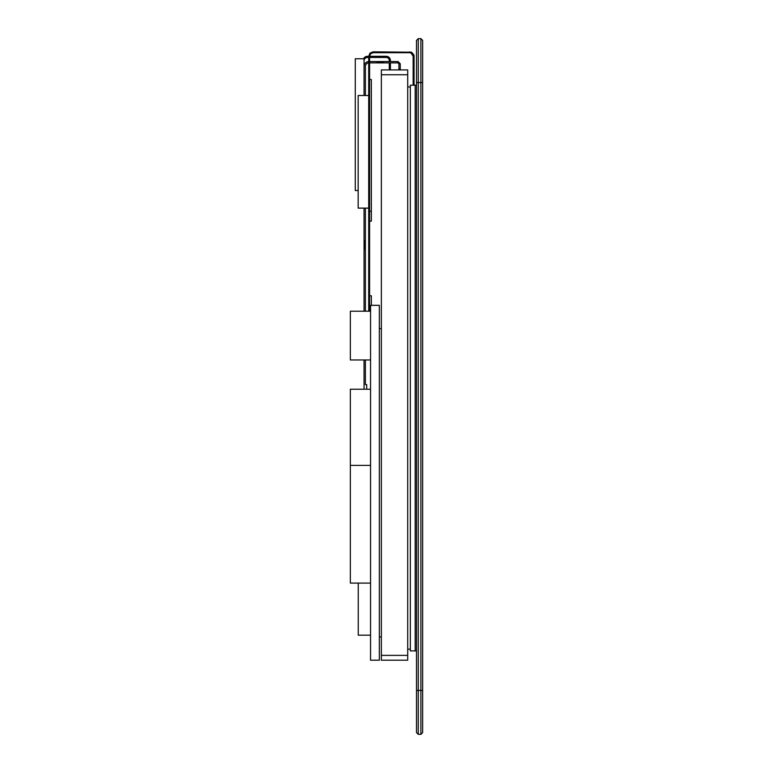 <?xml version="1.0" encoding="UTF-8"?>
<svg xmlns="http://www.w3.org/2000/svg" width="773" height="773" viewBox="0 0 773 773"><rect width="100%" height="100%" fill="white"/><g stroke="black" fill="none" stroke-linecap="round" stroke-linejoin="round"><path stroke-width="1.16" d="M418.251 734.35L420.889 734.35L422.647 732.591L422.647 40.409L420.889 38.65L418.251 38.65L418.251 734.35L416.502 732.591L416.502 40.409L418.251 38.65L416.502 40.409M422.647 40.409L420.889 38.65L420.889 734.35M418.251 38.65L420.889 38.65M416.502 85.204L415.178 85.204L415.178 650.905L415.178 85.204L410.347 85.204L410.347 650.905L416.502 650.905M410.347 86.963L407.709 86.963M410.347 649.146L407.709 649.146M369.591 311.219L369.591 56.216L368.711 56.216L369.996 53.115L373.108 51.83L411.4 52.197L414.038 56.216L414.038 85.204M368.711 211.29L369.591 211.29L369.591 79.532L371.349 79.522L371.349 221.117L368.711 221.126L368.711 56.216M369.591 79.532L368.711 79.532M369.591 56.216L370.625 53.733L373.108 52.709L373.108 51.83M373.108 52.709L409.642 52.709L409.642 51.83M368.711 311.219L368.711 221.126M409.767 52.709L411.323 53.134M411.738 52.361L413.806 54.815A4.396 4.396 0 0 1 414.038 56.216L413.159 56.216L413.159 85.204M409.642 52.709L411.052 52.999L413.159 56.216M371.349 305.335L371.349 295.788L369.156 295.788L369.156 311.219M368.711 208.121L358.17 208.121L358.17 95.504L368.711 95.504M381.36 655.378L381.36 69.918L407.709 69.918L407.709 660.21L381.36 660.21L381.36 655.378L407.709 655.378M381.36 69.918L407.709 69.918M358.17 190.535L355.271 190.535L355.271 58.777L364.054 58.777L364.054 95.504L364.054 66.41A4.831 4.831 0 0 1 368.711 61.579M364.054 389.225L364.054 359.976M364.054 311.219L364.054 208.121M365.378 95.504L365.378 66.41A3.517 3.517 0 0 1 368.711 62.903M365.378 311.219L365.378 240.519L364.054 240.519M365.378 240.519L365.378 208.121M369.591 62.893L377.147 62.893L377.147 61.579L398.047 61.579L398.047 62.893L398.926 63.773L398.926 68.903L400.25 68.903L400.25 69.918L398.926 69.918L400.25 69.763M369.591 61.579L377.147 61.579M377.147 62.893L398.047 62.893M398.047 61.579L400.25 63.773L400.25 68.903M400.25 63.773L398.926 63.773M366.692 389.225L366.692 384.577L365.378 384.577L365.378 359.976M383.36 62.893L383.36 61.579M398.926 68.903L398.926 69.763M398.926 69.473L400.25 69.473M382.79 62.893L382.79 61.579M382.181 62.893L382.181 61.579M381.533 62.893L381.533 61.579M380.857 62.893L380.857 61.579M380.142 62.893L380.142 61.579M379.417 62.893L379.417 61.579M378.664 62.893L378.664 61.579M377.91 62.893L377.91 61.579M365.378 240.896L364.054 240.896M365.378 241.282L364.054 241.282M365.378 241.649L364.054 241.649M365.378 242.017L364.054 242.017M365.378 242.364L364.054 242.364M365.378 242.712L364.054 242.712M365.378 243.031L364.054 243.031M365.378 243.331L364.054 243.331M365.378 243.621L364.054 243.621M365.378 243.872L364.054 243.872M365.378 244.113L364.054 244.113M365.378 244.316L364.054 244.316M365.378 244.49L364.054 244.49M365.378 244.635L364.054 244.635M365.378 244.751L364.054 244.751M365.378 244.838L364.054 244.838M365.378 244.886L364.054 244.886L365.378 244.906M365.378 244.925L364.054 244.925M365.378 244.973L364.054 244.973M365.378 245.06L364.054 245.06M365.378 245.176L364.054 245.176M365.378 245.321L364.054 245.321M365.378 245.495L364.054 245.495M365.378 245.698L364.054 245.698M365.378 245.94L364.054 245.94M365.378 246.191L364.054 246.191M365.378 246.481L364.054 246.481M365.378 246.78L364.054 246.78M365.378 247.109L364.054 247.109M365.378 247.447L364.054 247.447M365.378 247.795L364.054 247.795M365.378 248.162L364.054 248.162M365.378 248.539L364.054 248.539M365.378 248.916L364.054 248.916M365.378 249.302L364.054 249.302M364.054 60.961A3.517 3.517 0 0 1 367.571 57.444L368.711 57.444M369.591 57.444L386.191 57.444A3.073 3.073 0 0 1 389.263 60.526L389.263 61.579M389.263 62.893L389.263 69.918M369.591 56.303L386.191 56.303A4.213 4.213 0 0 1 390.413 60.526L390.413 61.579M390.413 62.893L390.413 69.918M363.465 58.777A4.657 4.657 0 0 1 367.571 56.303L368.711 56.303M370.557 660.21L370.557 305.335L379.34 305.335L379.34 660.21L370.557 660.21M370.557 311.219L350.353 311.219L350.353 359.976L370.557 359.976M370.557 465.385L350.353 465.385L350.353 389.225L370.557 389.225M370.557 583.084L350.353 583.084L350.353 465.385M370.557 635.174L358.257 635.174L358.257 583.084M379.34 636.933L381.36 636.933L381.36 328.612L379.34 328.612L379.34 636.933M422.647 690.434L416.502 690.434M422.647 82.566L416.502 82.566M411.052 52.999L411.4 52.197M413.159 57.308L414.038 57.308M369.591 229.91L368.711 229.91M369.591 211.28L371.349 211.28M381.36 74.749L407.709 74.749M369.591 221.126L371.349 221.126"/></g></svg>
